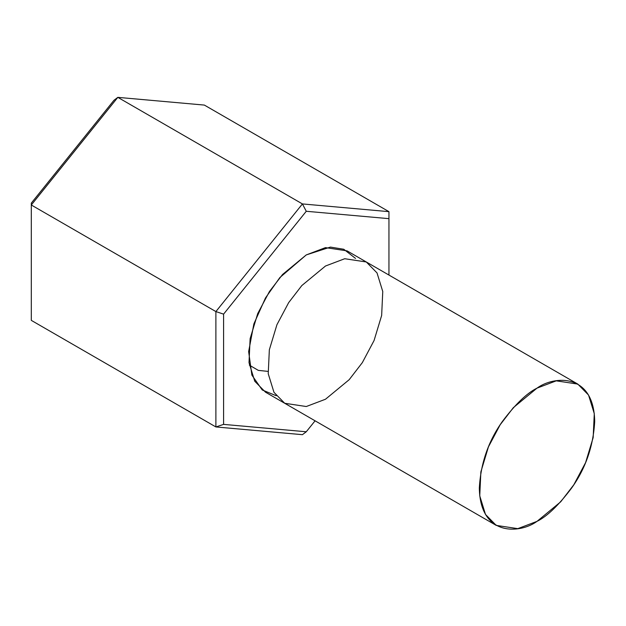 <?xml version="1.0" encoding="UTF-8"?>
<svg xmlns="http://www.w3.org/2000/svg" width="626" height="626" viewBox="0 0 626 626"><rect width="100%" height="100%" fill="white"/><g stroke="black" fill="none" stroke-linecap="round" stroke-linejoin="round"><path stroke-width="0.94" d="M325.497 399.231L306.27 406.524L284.713 403.277L273.969 392.322L268.233 373.738L269.344 349.777L276.927 324.73L288.664 302.632L301.818 285.558L325.497 266.011L344.73 258.726L366.288 261.973L377.024 272.928L382.76 291.513L381.649 315.473L374.066 340.521L362.337 362.618L349.183 379.692L325.497 399.231M347.062 250.87L325.497 247.622L306.27 254.915L282.584 274.462L269.438 291.528L257.701 313.626L250.118 338.682L249.007 362.634L254.743 381.218L265.479 392.173L284.713 403.277L273.969 392.322L268.233 373.738L269.344 349.777L276.927 324.73L288.664 302.632L301.818 285.558L325.497 266.011L344.73 258.726L366.288 261.973L347.062 250.87M204.358 105.082L388.949 211.658L204.358 105.082L117.829 97.359L31.3 204.999L31.3 320.371L215.892 426.948L31.3 320.371L31.3 204.999L215.892 311.576L31.3 204.999L117.829 97.359L302.421 203.927L117.829 97.359L204.358 105.082M302.421 434.679L215.892 426.948L215.892 311.576L302.421 203.927L388.949 211.658L302.421 203.927L215.892 311.576L223.584 314.135L223.584 424.381L306.27 431.768L315.081 420.813L306.27 431.768L223.584 424.381L223.584 314.135L306.27 211.275L223.584 314.135L215.892 311.576L215.892 426.948L223.584 424.381L215.892 426.948L302.421 434.679L306.27 431.768L302.421 434.679M388.949 275.057L388.949 218.662L306.27 211.275L302.421 203.927L306.27 211.275L388.949 218.662L388.949 211.658L388.949 275.057M276.246 395.734L262.239 389.975L251.871 375.084L248.647 351.593L253.874 323.908L265.494 297.945L279.845 277.568L306.27 254.915L330.403 247.09L343.768 249.258L355.521 258.413M31.3 203.121L113.987 100.262L117.829 97.359L113.987 100.262L31.3 203.121L31.3 204.999L31.3 203.121M537.014 521.356L517.788 528.641L496.222 525.394L485.486 514.439L479.751 495.855L480.862 471.894L488.444 446.847L500.182 424.749L513.328 407.675L537.014 388.136L556.24 380.843L577.806 384.09L588.542 395.045L594.277 413.63L593.166 437.59L585.584 462.637L573.846 484.735L560.7 501.809L537.014 521.356C547.038 516.45 558.58 505.354 571.624 488.045C585.623 468.397 593.315 446.197 594.7 421.439C593.91 372.587 553.885 375.71 537.014 388.136C526.99 393.034 515.448 404.13 502.404 421.439C488.405 441.087 480.713 463.287 479.328 488.045C480.119 536.897 520.143 533.775 537.014 521.356M268.014 371.39L258.327 370.381L249.344 365.138M496.222 525.394L284.713 403.277M577.806 384.09L366.288 261.973"/></g></svg>
